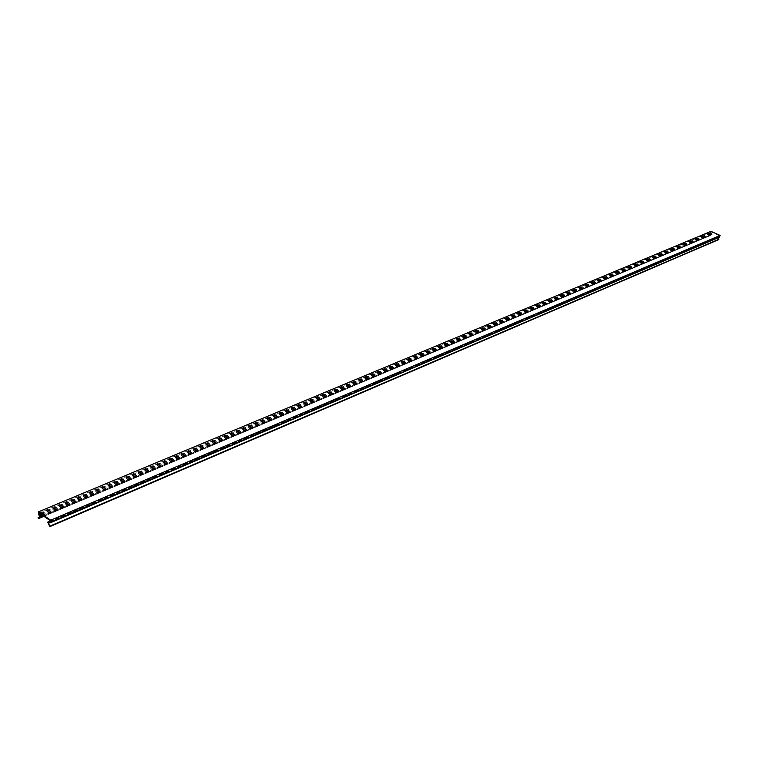 <?xml version="1.0" encoding="UTF-8"?>
<svg xmlns="http://www.w3.org/2000/svg" width="758" height="758" viewBox="0 0 758 758"><rect width="100%" height="100%" fill="white"/><g stroke="black" fill="none" stroke-linecap="round" stroke-linejoin="round"><path stroke-width="0.57" stroke-dasharray="3.79 2.84" d="M710.938 231.351L710.511 232.763L711.554 234.383L709.858 235.245L710.066 235.719L712.037 234.582L710.947 232.962L711.231 232.014L39.065 512.92M719.351 237.226L718.072 237.055L718.196 237.718M718.736 239.594L717.532 237.036L719.153 236.752L719.522 235.71L49.99 520.519M719.522 235.71L711.231 232.014M710.511 232.763L38.317 513.99M710.815 233.587L38.848 515.383M711.554 234.089L39.861 516.331M711.554 234.383L39.918 516.804M709.858 235.245L38.004 517.875M710.075 235.71L43.936 516.312L710.066 235.719M711.857 234.8L43.689 516.141M712.037 234.582L43.471 515.99M712.065 234.487L43.348 515.904M711.762 233.663L41.908 514.9M711.023 233.17L40.686 514.047M710.947 232.962L40.326 513.801M719.001 237.254L49.649 522.906M718.167 237.046L48.578 522.404M718.006 237.263L48.872 522.546M718.423 239.443L49.365 526.336M717.551 237.349L47.877 522.774M717.532 237.036L47.792 522.271M717.561 236.941L47.811 522.129M718.224 236.553L49.924 521.049M719.058 236.761L49.801 522.044M719.228 236.657L49.82 521.997M718.072 237.055L48.474 522.404M717.873 236.581L49.952 520.822M719.153 236.752L49.734 522.129"/><path stroke-width="1.14" d="M720.1 235.444L710.938 231.351L38.563 511.802L38.317 513.99L39.918 516.804L38.004 517.875L38.364 518.661L40.572 517.079L38.895 514.398L39.065 512.92L49.99 520.519L49.734 522.129L48.133 521.599L47.792 522.271L49.782 526.639L48.427 522.736L50.075 522.935L50.653 520.206L720.1 235.444L719.351 237.226L50.075 522.935M718.196 237.718L718.736 239.594L49.782 526.639M38.563 511.802L50.653 520.206M43.936 516.312L38.374 518.652L43.936 516.312M43.689 516.141L40.382 517.543M43.471 515.99L40.553 517.221M43.348 515.904L40.572 517.079M41.908 514.9L40.041 515.686M40.686 514.047L39.028 514.739M40.326 513.801L38.895 514.398M719.674 236.856L50.398 522.404M718.84 239.272L49.848 526.137M49.924 521.049L48.559 521.627M49.952 520.822L48.133 521.599"/></g></svg>
